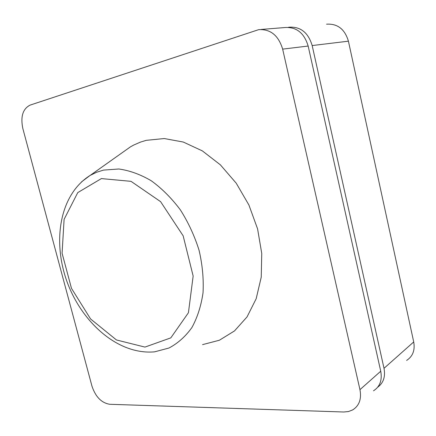 <?xml version="1.0" encoding="UTF-8"?>
<svg xmlns="http://www.w3.org/2000/svg" width="436" height="436" viewBox="0 0 436 436"><rect width="100%" height="100%" fill="white"/><g stroke="black" fill="none" stroke-linecap="round" stroke-linejoin="round"><path stroke-width="0.65" d="M288.343 27.337L289.112 27.201C300.584 26.498 308.274 32.618 312.176 45.557L384.012 368.311C385.56 376.671 383.446 382.977 377.663 387.239M326.564 24.182C337.551 23.5 344.838 29.168 348.418 41.18L413.715 341.944C415.159 350.228 412.799 356.381 406.635 360.414M373.505 390.803C379.936 386.661 382.345 380.132 380.732 371.221L308.159 46.042C304.219 33 296.491 26.83 284.97 27.533L261.317 29.441M282.648 49.121L359.956 389.659C361.684 398.962 359.253 405.714 352.675 409.911L348.435 411.557L343.704 411.998L109.768 404.286C101.517 402.94 95.588 396.907 91.974 386.182L22.819 128.451C20.399 116.614 22.825 108.837 30.089 105.114L258.652 29.659C270.478 28.94 278.479 35.43 282.648 49.121L308.159 46.042M122.549 152.447L130.419 146.872L133.623 145.095L140.348 142.147L146.245 140.332L164.247 138.544L183.289 142.043L202.375 150.905L220.393 164.852L236.241 183.224L248.907 205.007L257.589 228.911L261.753 253.474L261.229 277.203L256.177 298.731L247.038 316.918L234.503 330.924L219.384 340.233L202.566 344.631M384.012 368.311L413.715 341.944M312.176 45.557L348.418 41.18M359.956 389.659L380.732 371.221M103.528 170.095L118.826 168.994C129.617 170.492 140.447 174.427 151.303 180.793C161.914 188.51 171.593 198.195 180.351 209.852C188.308 222.404 194.549 235.876 199.067 250.269C202.44 264.815 203.765 278.964 203.04 292.714C201.143 305.859 197.421 317.484 191.878 327.578C185.442 336.548 177.806 343.361 168.966 348.021L154.633 351.83C118.418 355.155 82.393 323.163 67.264 282.381C52.244 241.56 59.334 194.821 89.969 175.528L96.574 172.269L103.528 170.095M81.494 181.894L89.969 175.528M101.381 178.591L131.023 181.338L160.601 201.655L183.164 235.843L193.153 276.053L188.428 312.732L170.814 337.867L144.948 347.089L116.461 339.966L90.584 318.978L71.477 288.349L62.086 253.234L64.103 219.341L77.761 192.603L101.381 178.591M90.094 175.457L130.419 146.872"/></g></svg>
